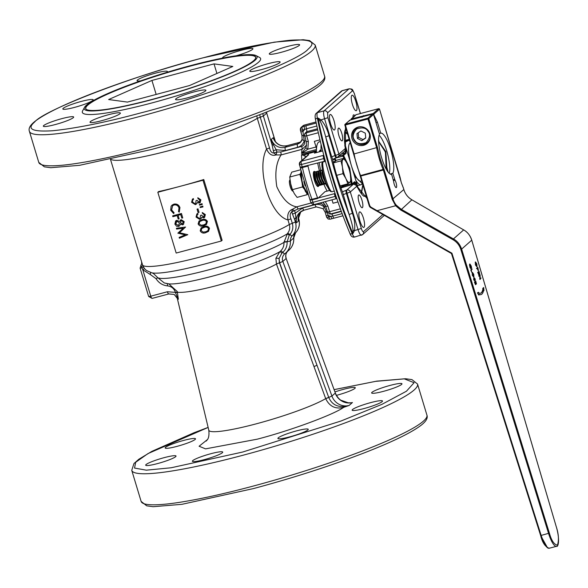 <?xml version="1.0" encoding="UTF-8"?>
<svg xmlns="http://www.w3.org/2000/svg" width="588" height="588" viewBox="0 0 588 588"><rect width="100%" height="100%" fill="white"/><g stroke="black" fill="none" stroke-linecap="round" stroke-linejoin="round"><path stroke-width="0.88" d="M321.092 144.589A31.987 8.195 75.1 0 0 321.158 151.337M399.59 177.436L400.053 177.216L399.59 177.436L400.053 177.216L401.332 182.721L403.611 188.674C404.867 193.518 407.638 197.23 411.916 199.817L463.675 229.901L453.444 238.941C457.236 240.97 459.963 244.358 461.631 249.106L471.745 240.169C470.128 235.369 467.438 231.951 463.675 229.901L463.712 229.886C467.695 232.282 470.378 235.7 471.76 240.147L556.336 526.966C558.673 534.11 559.041 540.181 557.431 545.194C554.109 544.539 551.426 540.512 549.376 533.118L461.631 249.106L460.823 249.437L548.567 533.441A17.059 4.366 75.1 0 0 556.469 546.318C557.718 547.649 560.496 541.467 556.351 526.944L556.336 526.966M478.955 294.404A30.554 7.828 75.1 0 0 480.741 294.654A30.554 7.828 75.1 0 0 480.874 294.61M483.586 290.435L483.968 290.626L483.674 289.965A30.554 7.828 -104.9 0 1 481.903 294.088A30.554 7.828 -104.9 0 1 481.006 294.581A30.554 7.828 -104.9 0 1 478.911 294.176L478.794 295.036L477.471 292.839L479.058 294.97M460.823 249.437C459.449 245.211 456.832 241.962 452.973 239.698L453.444 238.941L401.2 209.269L396.297 205.168A17.059 16.354 48.5 0 1 393.049 199.075L384.177 169.712L380.274 158.988L377.423 147.323L368.772 118.673L373.534 114.462L379.503 134.233A21.322 5.461 75.1 0 0 381.634 157.782A21.322 5.461 75.1 0 0 391.63 174.386L393.651 181.405A4.263 1.095 75.1 0 0 394.232 184.287A4.263 1.095 75.1 0 0 396.238 187.609A4.263 1.095 75.1 0 0 396.047 182.684A4.263 1.095 75.1 0 0 395.011 180.207L392.835 173.32A21.322 5.461 75.1 0 0 390.711 149.764A21.322 5.461 75.1 0 0 380.715 133.16L379.297 133.535M389.263 173.387A21.322 5.461 75.1 0 0 386.728 150.822A21.322 5.461 75.1 0 0 379.091 135.225M356.085 127.927A9.599 9.202 -131.5 0 0 355.387 129.022M363.707 145.295A9.599 9.202 48.5 0 1 352.822 140.525A9.599 9.202 48.5 0 1 354.593 128.985A9.599 9.202 48.5 0 1 358.202 127.059A9.599 9.202 48.5 0 1 369.08 131.83A9.599 9.202 48.5 0 1 367.309 143.369A9.599 9.202 48.5 0 1 363.707 145.295M477.632 269.951L478.448 270.583L477.184 268.554M476.53 268.429L476.919 268.782L476.53 268.429L477.853 267.422L478.448 270.583M478.816 272.024L479.72 274.067L479.044 271.825L479.396 274.353L479.022 274.522L478.382 272.406M477.699 272.31L478.772 274.905L477.699 272.31L479.022 271.303L479.72 274.067M480.087 274.816L478.764 275.823L480.087 274.816L480.22 278.763L481.058 278.028L480.22 278.609M479.83 279.366L479.727 275.676M478.764 275.823L478.889 276.25L479.029 275.757M469.783 264.497L470.863 266.195L471.642 268.312L471.201 268.069M469.863 267.114L470.973 268.907L469.863 267.114L469.658 264.071M470.804 270.12L471.745 272.288L470.804 270.12L472.127 269.113L471.311 270.377L471.745 272.288M472.37 275.419L473.943 277.338L472.37 275.419L472.171 272.442M475.545 281.828L476.449 283.872L475.773 281.63L476.126 284.158L475.751 284.327L475.111 282.211M474.428 282.115L475.501 284.71L474.428 282.115L475.751 281.108L476.449 283.872M474.303 277.904L474.266 280.491M474.847 279.962L474.354 278.337M473.7 279.822L474.663 280.844L473.7 279.822L473.766 278.109L474.487 280.432M475.464 265.012L477.03 266.923L475.464 265.012L475.258 262.027M483.968 290.626L483.689 287.51L482.711 288.443L483.182 288.833A29.128 7.46 -104.9 0 1 480.639 293.206A29.128 7.46 -104.9 0 1 478.661 292.831L478.558 292.287L477.471 292.839M482.917 288.906A29.128 7.46 -104.9 0 1 480.506 293.236M477.897 269.877L477.412 268.356L476.919 268.782M476.795 268.363L477.853 267.422M479.286 274.449L478.61 272.207L478.206 272.567L478.772 274.905M477.963 272.237L479.022 271.303M481.058 278.028L480.124 279.388M480.095 279.293L479.984 275.441L479.154 276.176M471.466 267.996L470.863 266.195M471.128 266.121L470.047 264.431L470.973 268.907M470.128 267.04L469.459 265.004M469.724 264.931L469.922 263.997L471.245 266.055L471.642 268.312M471.069 270.046L472.127 269.113M472.642 275.353L472.436 272.369L473.737 274.331L473.943 277.338M476.015 284.254L475.339 282.012L474.935 282.372L475.501 284.71M474.692 282.049L475.751 281.108M474.59 280.16L474.141 278.33M475.288 280.211L475.089 278.793L474.266 277.904M475.111 279.888L474.7 278.918M474.626 278.271L474.663 280.844M473.965 279.748L473.766 278.109M475.729 264.938L475.523 261.954L476.831 263.916L477.03 266.923M483.689 287.51L482.711 288.443M478.558 292.287L477.735 292.765M482.983 288.377L483.182 288.833M477.522 268.253L478.316 270.164L477.875 267.944L477.522 268.253M473.641 274.442L472.568 272.795L472.745 275.235L473.818 276.911L473.641 274.442L473.553 276.985M549.376 533.118L541.158 535.418C544.62 545.26 547.457 549.449 549.662 547.994M451.922 253.207L451.488 253.516L451.922 253.207L451.488 253.516L376.901 211.143L377.07 210.688L376.901 211.143L377.07 210.688L451.922 253.207L541.158 535.418L540.629 535.484C542.342 542.54 545.186 546.803 549.163 548.266L556.469 546.318M452.973 239.698L400.729 210.019L395.621 205.741L377.07 210.688M476.728 264.034L475.655 262.38L475.832 264.828L476.905 266.496L476.728 264.034L476.64 266.57M477.647 268.143L478.051 270.23M472.304 272.861L473.369 274.515M403.522 188.314L403.824 189.549C405.205 194.003 407.888 197.428 411.887 199.824L400.729 210.019M396.297 205.168L395.628 205.734L392.233 199.391L383.369 170.02L360.789 176.04L369.771 205.785L370.793 207.064L377.084 210.68M475.391 262.454L476.464 264.1M380.715 133.16L377.4 122.172L373.204 113.499L351.124 118.982L355.806 114.844A0.713 0.684 -131.5 0 1 356.071 114.704L378.643 108.684L373.204 113.499M373.534 114.462L372.52 114.101L367.904 118.181A0.713 0.684 48.5 0 1 368.772 118.673L367.956 118.989L376.607 147.639L377.423 147.323M369.771 205.785L369.242 205.859L360.26 176.113L360.694 175.775A28.43 7.284 75.1 0 1 354.101 153.938L376.607 147.639L354.101 153.938L345.384 125.001L344.855 125.075A0.713 0.684 48.5 0 1 345.332 124.193L345.384 125.001L367.956 118.989L367.904 118.181L345.332 124.193L349.882 120.128L372.623 114.065L349.941 120.114L349.632 120.834M377.4 122.172L375.975 122.554M350.874 119.864L362.039 116.784M392.835 173.32L390.116 174.041M378.576 141.171L385.824 151.623L386.845 167.359L388.198 172.21M363.406 115.593L361.965 117.313M378.694 108.677L356.093 114.689L350.845 119.761M378.915 141.083L378.554 140.267M385.162 151.8L385.824 151.623M367.368 142.583A9.599 9.202 -131.5 0 0 368.544 142.024M356.967 133.616L360.9 130.97L365.295 133.16L365.758 138.011L361.826 140.657L357.43 138.459L356.967 133.616M358.202 132.785L358.643 137.394L357.43 138.459M358.643 137.394L363.031 139.591L361.826 140.657M363.031 139.591L365.736 137.768M345.318 140.657L346.273 140.135A23.454 6.005 -104.9 0 0 345.582 140.51L348.236 139.804L344.561 141.429M344.619 142.281L349.103 140.304L348.236 139.804A23.454 6.005 -104.9 0 1 348.927 139.422L346.273 140.135M362.458 183.382L361.694 184.375M350.205 142.803A19.904 5.101 75.1 0 0 348.566 147.404A19.904 5.101 75.1 0 0 351.087 164.603M351.72 166.698A19.904 5.101 75.1 0 0 360.753 181.141L361.708 180.891M344.686 151.197L346.178 151.087L345.568 146.397L345.024 146.206M357.151 187.035A0.713 0.5 -29.9 0 0 357.636 186.389L345.582 146.368L357.636 186.389L355.755 182.824A0.713 0.419 154 0 1 355.064 183.456L352.447 184.154M325.421 161.347L322.9 162.016C321.592 167.639 328.574 190.777 331.845 191.739L334.293 191.085M341.216 187.837L342.4 185.896L343.296 185.948L341.216 187.837L351.653 184.728M346.178 151.087L346.031 153.35L343.598 155.504L349.713 168.065L348.875 168.396M350.867 181.236L351.264 183.823L352.161 183.868L354.593 181.714L355.755 182.824M345.207 150.587A34.119 8.739 -104.9 0 0 345.281 151.042A2.844 0.728 -104.9 0 1 345.163 152.858L342.731 155.004A0.713 0.684 48.5 0 1 343.598 155.504A0.713 0.419 154 0 1 342.907 156.136L343.936 158.245L340.981 160.862L333.418 162.883L336.387 160.259L343.951 158.238L346.898 163.199A12.083 3.094 -104.9 0 1 348.897 168.388A12.083 3.094 -104.9 0 1 349.823 171.858A12.083 3.094 -104.9 0 1 350.36 174.68L350.132 173.364M334.491 158.488A0.713 0.419 -26 0 0 334.249 158.885L334.072 158.657M322.93 161.707L321.945 163.155C321.335 170.366 326.612 188.461 330.654 191.46L331.867 191.732M291.758 187.704L290.862 185.132A7.107 1.823 75.1 0 0 292.368 189.534M316.748 185.58L317.718 185.911L319.262 185.441C317.101 187.668 312.441 173.416 314.183 172.196L314.756 172.203M316.344 171.564L314.881 172.012L314.617 172.718L315.903 179.95L318.145 184.419L319.71 185.382L321.254 184.904C319.093 187.138 314.433 172.887 316.175 171.667L316.748 171.674M318.336 171.034L316.881 171.476L316.609 172.188L317.895 179.421L320.137 183.89L321.702 184.845L323.246 184.375C321.085 186.609 316.425 172.357 318.167 171.137L318.74 171.145M320.328 170.498L318.872 170.946L318.6 171.659L319.887 178.892L322.128 183.36L323.694 184.316L325.238 183.846C323.077 186.073 318.417 171.821 320.159 170.608L320.732 170.608M325.943 183.052L323.187 178.046L321.93 172.946L322.32 169.969L320.857 170.417L320.592 171.13L321.879 178.362L324.12 182.831L326.171 183.654M322.569 170.704L323.87 177.826L325.135 180.766M314.815 176.745L315.903 181.898M314.595 174.188L313.904 173.012M316.807 176.216L317.439 178.59M317.88 173.313L318.799 175.687M318.578 173.129L317.887 171.953M320.57 172.6L319.879 171.417M323.966 182.486L323.767 183.405M324.664 181.354L324.561 179.59M322.445 171.828L321.871 170.887M289.796 180.156A5.689 1.455 75.1 0 0 289.649 180.362A5.689 1.455 75.1 0 0 290.024 185.933A5.689 1.455 75.1 0 0 292.471 190.953L293.111 191.357M290.862 185.132L290.127 180.612M334.609 161.546L334.131 161.671A12.083 3.094 75.1 0 0 333.771 161.869A12.083 3.094 75.1 0 0 333.33 162.56M314.911 176.393L313.882 174.048M316.903 175.856L316.587 175.011M314.58 173.078L314.573 175.327L315.719 179.928L317.939 184.147M318.894 175.327L317.858 172.982M316.572 172.549L316.557 174.79L317.711 179.399L319.931 183.618M321.864 178.789L321.687 177.804M320.57 173.945L319.85 172.453M318.564 172.019L318.549 174.261L319.703 178.87L321.923 183.088M323.856 178.26L323.679 177.275M322.878 174.268L322.562 173.416M320.556 171.49L320.541 173.732L321.695 178.333L323.914 182.559M322.547 170.961L322.533 173.203L323.687 177.804L325.274 181.17M340.981 160.862L342.444 167.139L342.966 173.658L336.711 175.327M342.966 173.658L345.906 178.62L347.912 183.823L340.356 185.837M347.912 183.823L350.882 181.2L350.36 174.68A12.083 3.094 -104.9 0 1 349.867 182.39A12.083 3.094 -104.9 0 1 345.906 178.62A12.083 3.094 -104.9 0 1 342.444 167.139A12.083 3.094 -104.9 0 1 342.936 159.429A12.083 3.094 -104.9 0 1 346.898 163.199L348.904 168.411M306.583 193.136L307.215 194.679L297.087 197.377L294.309 193.636L292.412 189.652L290.751 183.993A11.37 2.911 -104.9 0 1 290.634 183.463L289.737 177.039L291.729 172.152L300.762 169.741M291.721 187.594A11.37 2.911 -104.9 0 1 291.619 187.256A11.37 2.911 -104.9 0 1 290.751 183.993L290.634 183.463M300.6 173.181L299.858 174.342L289.737 177.039M302.181 183.603L302.541 186.955L292.412 189.652M299.858 174.342L300.858 177.414M302.541 186.955L304.011 188.777M307.215 194.679L307.649 194.011M86.26 109.317A88.707 10.885 163.2 0 1 85.804 108.626A88.707 10.885 163.2 0 1 189.601 66.304A88.707 10.885 163.2 0 1 255.648 57.352A88.707 10.885 163.2 0 1 255.648 58.175M189.52 85.547L232.819 66.444L214.025 63.886L151.932 80.431L108.633 99.541L127.427 102.091L189.52 85.547M216.913 73.456L214.025 63.886M151.932 80.431L156.158 94.44M386.147 169.021L385.449 152.755A14.428 3.697 75.1 0 0 385.066 151.491L378.599 141.635M386.463 168.403A14.428 3.697 -104.9 0 1 386.184 168.653L386.059 168.859M385.177 167.124L386.184 168.653M208.137 427.432L148.036 453.554L135.688 462.264L134.534 468.063L146.353 470.18L171.137 467.769L242.675 452.032L341.033 421.001L381.95 404.338L406.44 391.226L414.099 382.7L404.272 378.863L375.644 381.355L334.109 389.66M164.287 282.96L169.021 283.901A62.504 7.673 -16.8 0 0 212.217 276.228A62.504 7.673 -16.8 0 0 279.77 251.745L280.564 251.076C283.004 248.695 284.136 245.799 283.975 242.388L287.51 233.443C289.634 230.775 290.244 227.791 289.333 224.484A79.748 9.79 163.2 0 1 201.647 256.618A79.748 9.79 163.2 0 1 142.671 265.284L144.428 268.562L146.449 270.509L151.88 272.832A74.705 9.165 -16.8 0 0 215.921 260.925A74.705 9.165 -16.8 0 0 286.973 234.024A2.844 0.757 -135.1 0 1 289.215 235.31L287.106 241.866C287.275 246.071 285.834 249.562 282.784 252.34L281.792 253.222L279.05 258.485L279.44 262.785L316.991 365.288L313.97 366.559L276.448 264.034L275.89 258.33A2.844 0.639 -170.1 0 1 279.05 258.485L279.623 262.821L328.736 397.429C331.448 403.64 336.174 406.683 342.929 406.565L349.103 405.463L343.664 407.352A2.844 0.706 71.4 0 1 342.929 406.565M256.765 115.836L257.287 118.328A79.748 9.79 163.2 0 1 169.594 150.462A79.748 9.79 163.2 0 1 110.941 159.37M202.639 57.947C136.284 74.779 44.085 109.912 34.714 121.936C26.298 129.095 32.303 132.028 52.736 130.734C76.08 128.338 105.274 122.436 140.319 113.028C206.675 96.197 298.873 61.064 308.244 49.039C316.66 41.88 310.655 38.948 290.222 40.241C266.879 42.645 237.684 48.547 202.639 57.947M352.094 184.463L353.52 184.081L356.357 185.463L367.015 198.472M334.94 391.939A15.854 1.948 163.2 0 1 343.48 389.33A15.854 1.948 163.2 0 1 355.284 387.727A15.854 1.948 163.2 0 1 336.74 395.29A15.854 1.948 163.2 0 1 336.395 395.379M383.427 391.351A15.854 1.948 163.2 0 1 371.631 392.953A15.854 1.948 163.2 0 1 390.175 385.39A15.854 1.948 163.2 0 1 401.979 383.795A15.854 1.948 163.2 0 1 383.427 391.351M363.95 408.579A15.854 1.948 163.2 0 1 352.146 410.174A15.854 1.948 163.2 0 1 370.69 402.611A15.854 1.948 163.2 0 1 382.494 401.016A15.854 1.948 163.2 0 1 363.95 408.579M157.488 463.594A15.854 1.948 163.2 0 1 145.684 465.196A15.854 1.948 163.2 0 1 164.236 457.633A15.854 1.948 163.2 0 1 176.032 456.038A15.854 1.948 163.2 0 1 157.488 463.594M176.973 446.373A15.854 1.948 163.2 0 1 165.169 447.975A15.854 1.948 163.2 0 1 183.713 440.412A15.854 1.948 163.2 0 1 195.517 438.81A15.854 1.948 163.2 0 1 176.973 446.373M289.7 436.869A15.854 1.948 163.2 0 1 277.896 438.472A15.854 1.948 163.2 0 1 296.448 430.908A15.854 1.948 163.2 0 1 308.244 429.306A15.854 1.948 163.2 0 1 289.7 436.869M204.183 459.662A15.854 1.948 163.2 0 1 192.379 461.257A15.854 1.948 163.2 0 1 210.923 453.693A15.854 1.948 163.2 0 1 222.727 452.099A15.854 1.948 163.2 0 1 204.183 459.662M207.358 439.648L199.089 446.248L205.55 448.865L257.213 439.185C289.744 430.828 333.616 414.672 343.664 407.352C335.542 409.388 329.567 406.514 325.73 398.723L313.97 366.559M168.829 283.879L177.289 291.56L178.362 299.255L175.474 292.721A2.844 0.397 166.9 0 1 177.539 292.537M202.978 180.237L157.827 192.269L158.628 191.563A79.748 9.79 -16.8 0 0 180.406 186.256A79.748 9.79 -16.8 0 0 203.771 179.531L222.124 240.308L221.323 241.014L202.978 180.237L203.771 179.531M295.602 218.052A2.844 1.757 -26.9 0 0 294.676 219.691L292.486 214.076L295.33 213.091L296.506 222.764L295.86 221.801L289.333 224.484L287.966 219.941C269.943 215.436 255.927 168.874 266.562 149.073C268.944 154.254 272.082 156.21 276 154.945L281.071 154.923C276.11 162.692 274.692 173.284 276.816 186.675C282.416 198.95 289.061 205.668 296.749 206.844L292.412 209.306C288.583 210.849 287.098 214.399 287.966 219.941L290.942 218.839L292.317 223.381C293.463 227.527 292.662 231.238 289.913 234.531L289.215 235.31M110.507 159.458L142.671 265.284A2.844 1.11 161 0 1 141.392 266.709L140.841 265.247A2.844 2.844 7.8 0 0 141.679 263.593L141.679 263.593A2.844 2.844 7.8 0 0 141.583 262.38A2.844 2.844 158.3 0 1 141.671 262.74M151.755 99.497A88.847 10.9 163.2 0 1 85.605 108.464A88.847 10.9 163.2 0 1 189.571 66.077A88.847 10.9 163.2 0 1 255.721 57.11A88.847 10.9 163.2 0 1 151.755 99.497M187.344 97.865A15.854 1.948 163.2 0 1 175.547 99.46A15.854 1.948 163.2 0 1 194.091 91.897A15.854 1.948 163.2 0 1 205.896 90.302A15.854 1.948 163.2 0 1 187.344 97.865M101.827 120.65A15.854 1.948 163.2 0 1 90.03 122.253A15.854 1.948 163.2 0 1 108.574 114.689A15.854 1.948 163.2 0 1 120.378 113.094A15.854 1.948 163.2 0 1 101.827 120.65M55.132 124.59A15.854 1.948 163.2 0 1 43.336 126.192A15.854 1.948 163.2 0 1 61.88 118.629A15.854 1.948 163.2 0 1 73.684 117.027A15.854 1.948 163.2 0 1 55.132 124.59M74.617 107.369A15.854 1.948 163.2 0 1 62.82 108.971A15.854 1.948 163.2 0 1 81.365 101.408A15.854 1.948 163.2 0 1 93.169 99.806A15.854 1.948 163.2 0 1 74.617 107.369M140.679 80.843A15.854 1.948 163.2 0 1 137.063 80.674A15.854 1.948 163.2 0 1 155.614 73.11A15.854 1.948 163.2 0 1 167.411 71.516A15.854 1.948 163.2 0 1 166.72 72.405M222.771 58.087A15.854 1.948 163.2 0 1 222.587 57.889A15.854 1.948 163.2 0 1 241.131 50.325A15.854 1.948 163.2 0 1 252.936 48.723A15.854 1.948 163.2 0 1 236.244 55.772M281.079 52.347A15.854 1.948 163.2 0 1 269.275 53.949A15.854 1.948 163.2 0 1 287.826 46.386A15.854 1.948 163.2 0 1 299.623 44.784A15.854 1.948 163.2 0 1 281.079 52.347M261.594 69.568A15.854 1.948 163.2 0 1 249.797 71.17A15.854 1.948 163.2 0 1 268.341 63.607A15.854 1.948 163.2 0 1 280.145 62.005A15.854 1.948 163.2 0 1 261.594 69.568M151.454 99.769A90.273 11.076 -16.8 0 0 256.023 55.588A90.273 11.076 -16.8 0 0 189.873 65.805A90.273 11.076 -16.8 0 0 84.51 107.369A90.273 11.076 -16.8 0 0 151.454 99.769M256.023 55.588L259.529 57.433A93.117 11.429 163.2 0 1 151.667 103.003A93.117 11.429 163.2 0 1 82.614 110.845L84.51 107.369M329.677 190.439L324.973 191.688L317.799 198.465L310.104 200.243L310.817 202.603L312.934 202.316L312.221 199.957A2.844 0.728 75.1 0 0 312 199.303A67.583 17.309 -104.9 0 1 306.76 183.816A67.583 17.309 -104.9 0 1 302.408 167.536L300.431 168.337L300.108 167.139L302.225 166.852L301.512 164.493L323.687 158.584A2.844 0.728 -104.9 0 1 323.481 155.35L323.753 155.107M337.931 201.934L333.036 203.235L332 199.802M319.387 170.748A28.79 7.372 -104.9 0 1 317.696 163.104M316.469 152.586A28.79 7.372 -104.9 0 1 316.432 150.675A28.79 7.372 -104.9 0 1 316.462 149.506L301.585 153.468L307.847 149.168A2.844 0.742 -155 0 1 305.856 147.559L301.585 153.468A28.79 7.372 -104.9 0 1 302.078 149.323L306.532 145.133M320.416 141.818A28.79 7.372 75.1 0 0 316.462 149.506A2.844 0.728 -104.9 0 0 316.05 146.985L314.345 141.348L319.953 139.848M321.063 149.83A20.609 5.277 75.1 0 0 320.394 150.028A20.609 5.277 75.1 0 0 319.211 151.858M319.196 162.7A20.609 5.277 75.1 0 0 320.783 170.52M316.667 174.452A7.82 1.999 75.1 0 0 316.491 174.077M315.102 171.894A7.82 1.999 75.1 0 0 314.117 171.424A7.82 1.999 75.1 0 0 314.462 180.45A7.82 1.999 75.1 0 0 318.145 186.528A7.82 1.999 75.1 0 0 318.762 185.632M309.729 198.825A2.844 1.014 -20.7 0 0 309.722 199.119A2.844 1.014 -20.7 0 0 312 199.303L317.579 197.818A67.583 17.309 -104.9 0 1 312.331 182.331A67.583 17.309 -104.9 0 1 307.987 166.051L302.408 167.536A2.844 0.728 75.1 0 0 302.225 166.852L325.348 161.083M363.428 218.141A8.034 2.058 75.1 0 0 359.65 211.893A8.034 2.058 75.1 0 0 360.003 221.161A8.034 2.058 75.1 0 0 363.781 227.409A8.034 2.058 75.1 0 0 363.428 218.141M361.929 200.104A6.608 1.69 75.1 0 0 358.82 194.959A6.608 1.69 75.1 0 0 359.121 202.588A6.608 1.69 75.1 0 0 362.23 207.733A6.608 1.69 75.1 0 0 361.929 200.104M352.962 117.357A6.608 1.69 -104.9 0 1 353.616 114.873A6.608 1.69 -104.9 0 1 354.814 115.718M330.596 123.752A8.034 2.058 -104.9 0 1 330.236 114.476A8.034 2.058 -104.9 0 1 334.013 120.724A8.034 2.058 -104.9 0 1 334.374 129.999A8.034 2.058 -104.9 0 1 330.596 123.752M338.931 135.74A6.608 1.69 -104.9 0 1 338.637 128.103A6.608 1.69 -104.9 0 1 341.746 133.248A6.608 1.69 -104.9 0 1 342.04 140.877A6.608 1.69 -104.9 0 1 338.931 135.74M352.418 104.466A8.034 2.058 -104.9 0 1 352.058 95.19A8.034 2.058 -104.9 0 1 355.836 101.445A8.034 2.058 -104.9 0 1 356.188 110.713A8.034 2.058 -104.9 0 1 352.418 104.466M349.97 402.898L349.096 402.978M350.985 402.787L351.073 402.773C343.62 403.317 338.379 400.06 335.322 392.99L286.158 258.477L282.828 261.417L331.926 396.04L335.256 393.1A14.215 13.627 -131.5 0 0 352.433 402.523L349.103 405.463A14.215 13.627 48.5 0 1 331.926 396.04L325.73 398.723M151.88 272.832L153.358 273.42L157.878 277.786L156.041 278.683C158.745 282.931 162.567 285.334 167.506 285.893C171.505 286.385 174.129 288.546 175.393 292.376L167.411 291.758A2.844 0.728 75.1 0 0 168.749 293.971A2.844 0.728 75.1 0 0 168.837 293.919L174.202 294.426L178.362 299.255A55.97 6.872 163.2 0 1 177.282 298.344L208.791 430.188A63.908 7.842 -16.8 0 0 256.39 423.794A63.908 7.842 -16.8 0 0 325.701 398.627L328.714 397.356M281.792 253.222A2.844 0.75 -127.8 0 0 279.77 251.745L275.89 258.33M167.506 285.893A2.844 0.559 95.9 0 0 167.323 283.695M287.106 241.866A2.844 0.507 175.9 0 0 283.975 242.388A69.222 8.497 163.2 0 1 208.49 269.892A69.222 8.497 163.2 0 1 157.878 277.786L164.287 282.953M167.411 291.758L150.771 296.19L142.803 269.782L150.308 274.515A2.844 0.478 103.1 0 0 150.469 272.472M143.501 267.158L141.914 267.907L142.803 269.782L144.428 268.562M298.167 218.03L298.145 219.118M148.654 296.477L152.108 298.403A2.844 0.728 75.1 0 1 150.771 296.19L148.654 296.477L140.091 268.113L141.914 267.907L141.392 266.709M283.953 242.021A2.844 0.522 -2.2 0 1 287.084 241.594A2.844 0.5 175.6 0 0 290.369 240.962A15.641 14.994 48.5 0 1 285.496 253.215L288.818 250.275A15.641 14.994 -131.5 0 0 293.699 238.022L290.369 240.962A7.107 6.813 48.5 0 1 292.251 235.722L295.573 232.774A14.215 13.627 -131.5 0 0 298.755 219.236L298.329 219.618A2.844 1.632 -4.3 0 1 298.16 219.192M296.007 220.904A2.844 2.131 -32.4 0 0 295.86 221.801L294.676 219.691L295.426 222.176A14.215 13.627 48.5 0 1 292.251 235.722A2.844 0.808 -135.6 0 1 289.913 234.531A2.844 0.831 39.9 0 0 287.51 233.443M304.121 210.129A2.844 0.728 -104.9 0 1 304.033 210.173A2.844 0.728 -104.9 0 1 302.695 207.961L295.33 213.091L294.661 210.886L292.412 209.306L291.824 211.871C289.98 213.304 289.686 215.627 290.942 218.839M157.827 192.269L176.179 253.046L221.323 241.014M269.547 147.97L266.562 149.073L257.287 118.328L260.264 117.225L269.547 147.97C270.318 151.461 271.818 153.145 274.052 153.027L276 154.945L276.897 152.042L280.711 151.991A2.844 0.728 -104.9 0 1 281.071 154.923L302.078 149.323A2.844 0.728 -104.9 0 0 301.717 146.39C304.084 145.449 304.988 143.678 304.422 141.091L305.944 140.767M206.454 224.476L207.417 221.441C206.145 219.346 204.308 218.758 201.89 219.684L199.045 221.014M200.883 199.81L197.825 197.752L200.883 199.81L200.163 202.632L199.325 203.081L197.208 202.522L196.752 203.691L197.267 202.463M196.392 204.08L196.811 203.632M195.686 203.492L195.091 203.801L192.548 202.022L192.57 200.405L193.577 199.383L193.334 198.575L192.386 199.192M197.024 200.317L196.061 200.611L197.024 200.317L199.148 202.228L199.582 202.007M202.779 206.087L200.052 206.976L202.779 206.087L202.956 206.939L200.221 207.535L200.052 206.976M202.051 203.683L199.325 204.573L202.051 203.683L202.235 204.536L199.494 205.139L199.325 204.573M198.009 208.843L197.054 209.137L197.95 208.894L199.053 212.275L197.95 208.894M205.344 214.583L202.287 212.525L205.344 214.583L204.624 217.406L203.786 217.854L201.669 217.295L201.206 218.464L201.728 217.244M200.853 218.861L201.272 218.413M200.148 218.266L199.553 218.574L197.009 216.796L197.031 215.179L198.038 214.157L197.796 213.356L196.848 213.973M201.478 215.09L200.523 215.384L201.478 215.09L203.61 217.001L204.043 216.781M208.527 231.349L209.49 228.313C208.218 226.218 206.381 225.63 203.97 226.556L201.118 227.887M173.703 213.62L170.682 210.225L171.108 206.131L173.894 204.168C176.834 203.691 178.833 204.889 179.913 207.755L179.252 212.143L178.517 211.584L178.995 207.946C178.113 205.594 176.474 204.609 174.077 204.984L172.578 205.771L171.586 209.982L174.011 212.782L173.703 213.62L174.07 212.731L171.645 209.931L172.607 205.741M179.972 207.704C178.899 204.83 176.892 203.639 173.96 204.109L171.939 205.168M182.736 217.898L181.479 213.495L182.736 217.898L181.832 218.141L180.759 214.591L178.061 215.311L179.127 218.861L178.127 215.289M181.479 213.495L172.696 215.833L181.42 213.547M179.678 221.448L176.738 220.324L175.665 220.904M183.478 224.388L184.191 221.661L181.148 219.647L180.362 220.081M179.524 225.924L180.435 224.124M185.507 227.093L179.45 232.819L187.807 234.693L179.509 232.767L185.573 227.041L176.371 228.254L185.573 227.041M185.154 234.869L179.134 237.42L185.198 234.877L177.848 233.157L183.206 228.232L176.613 229.063L176.371 228.254M259.756 114.697L260.264 117.225L263.38 116.02L266.702 113.08L275.287 141.51M273.361 150.741L271.987 144.53A2.844 1.125 171.6 0 0 273.523 145.001L276.206 149.749L273.361 150.741L274.052 153.027L276.897 152.042L276.206 149.749L285.467 150.535A2.844 0.728 -104.9 0 1 285.254 147.301A11.37 10.907 48.5 0 1 271.369 139.327L271.987 144.53L263.38 116.02A14.215 13.627 48.5 0 1 262.858 113.499M310.993 203.051L296.749 206.844A2.844 0.728 -104.9 0 1 297.94 209.041L318.946 203.441C321.489 203.081 323.246 204.146 324.209 206.623L325.73 206.3M324.209 206.623L324.363 207.145L323.018 208.674L325.01 211.981L326.48 211.849L324.363 207.145C321.607 204.705 318.49 203.882 315.014 204.683L302.695 207.961M275.316 141.59L273.185 137.717L271.369 139.327L273.523 145.001M201.89 219.684L201.831 219.743C204.242 218.809 206.087 219.398 207.351 221.492L207.417 221.441M207.351 221.492L206.425 224.498L203.661 225.807C201.228 226.703 199.383 226.079 198.119 223.954L199.016 221.037L201.831 219.743M196.958 200.368L199.089 202.279L199.927 200.118L198.009 198.604L197.766 197.803M200.824 199.861L200.163 202.632M192.416 199.17L191.585 202.301L195.348 204.639L196.421 204.058M192.357 199.222L193.334 198.575M193.276 198.634L193.577 199.383M193.026 199.788L192.57 200.405M192.511 200.457L192.548 202.022M192.489 202.074L195.091 203.801M195.032 203.852L195.657 203.521L196.061 200.611M199.553 202.037L199.148 202.228M202.713 206.138L202.956 206.939M201.993 203.735L202.235 204.536M198.987 212.327L198.09 212.569L197.054 209.137M201.419 215.149L203.551 217.053L204.389 214.892L202.47 213.385L202.228 212.577M205.286 214.642L204.624 217.406M196.877 213.944L196.039 217.075L199.81 219.412L200.883 218.832M196.818 213.995L197.796 213.356M197.73 213.407L198.038 214.157M197.487 214.561L197.031 215.179M196.973 215.23L197.009 216.796M196.951 216.854L199.553 218.574M199.494 218.633L200.118 218.295L200.523 215.384M204.014 216.81L203.61 217.001M203.97 226.556L203.904 226.615C206.322 225.682 208.159 226.27 209.431 228.364L209.49 228.313M209.431 228.364L208.497 231.371L205.741 232.679C203.301 233.576 201.456 232.951 200.192 230.827L201.089 227.909L203.904 226.615M179.913 207.755L179.252 212.143M179.127 218.861L178.23 219.096L177.157 215.546L172.879 216.693L172.637 215.884M176.679 220.382L179.619 221.5L181.082 219.699L184.132 221.72L183.449 224.41L182.618 224.859L180.398 224.079L179.494 225.954L178.583 226.431L176.562 226.24L174.879 224.124L175.636 220.934L176.738 220.324M187.807 234.693L179.377 238.221L179.134 237.42M306.473 145.53L305.856 147.559M322.672 150.932L314.382 153.145L316.234 151.506A2.844 0.728 75.1 0 0 316.432 150.675L301.563 154.637L306.113 156.636M304.569 155.901A2.844 2.301 -97 0 1 305.944 154.247L301.563 154.637A28.79 7.372 -104.9 0 0 301.864 160.392M327.516 211.878L325.208 205.021L322.966 202.206L325.759 206.41L327.876 206.123L329.567 211.709L340.364 208.828M326.259 215.634L328.31 215.465L326.516 211.981L325.083 212.025M327.398 211.82L326.48 211.849M304.422 141.091L304.268 140.569C303.283 144.009 301.085 146.243 297.682 147.279A2.844 0.728 -104.9 0 1 297.469 144.045L285.254 147.301L287.069 145.692L299.285 142.436A2.844 0.728 -104.9 0 1 299.373 142.392L287.157 145.648C281.733 146.721 277.433 144.832 274.265 139.973L273.185 137.717A11.37 10.907 -131.5 0 0 287.069 145.692A2.844 0.728 -104.9 0 1 287.157 145.648A2.844 0.728 -104.9 0 1 287.253 145.648M202.074 220.544L199.707 221.602L199.031 223.741L201.118 225.255L203.426 225.006L205.763 223.903L206.461 221.764C205.41 220.184 203.948 219.772 202.074 220.544M204.154 227.409L201.78 228.475L201.103 230.614L203.191 232.128L205.499 231.878L207.836 230.775L208.534 228.636C207.483 227.056 206.02 226.645 204.154 227.409M181.317 220.507L180.406 222.698L182.405 224.05L183.213 221.911L181.317 220.507L180.883 220.735M176.892 221.191L175.783 223.896L178.326 225.63L179.516 222.955L176.892 221.191L176.246 221.536M316.05 146.985L307.847 149.168L308.347 141.429L306.23 141.715L306.466 145.559M316.234 151.506L305.944 154.247C308.369 153.997 309.141 154.291 308.259 155.114L301.306 161.259L323.481 155.35A2.844 2.727 48.5 0 0 323.79 155.247M299.461 164.669A2.844 2.727 48.5 0 1 300.24 161.832L307.193 155.68A2.844 2.727 48.5 0 1 308.259 155.114M325.274 201.596L327.876 206.123M304.422 135.225L303.401 135.409L304.268 140.569A2.844 0.676 -166 0 1 302.114 139.349L302.114 139.349A2.844 0.676 -166 0 1 302.173 139.253M329.405 213.907L327.45 211.996L329.567 211.709A2.844 0.728 75.1 0 0 330.787 213.914A2.844 2.72 105.7 0 1 329.405 213.907L331.588 214.054A2.844 0.728 -104.9 0 1 332.808 216.105L330.919 216.421L328.31 215.465L328.773 216.994L326.656 217.281L328.141 219.015L330.111 219.206A2.844 0.728 -104.9 0 1 328.773 216.994L330.919 216.421A2.844 0.728 -104.9 0 0 332.257 218.633L334.094 218.148A2.844 0.728 75.1 0 0 334.175 218.097M327.185 191.1A28.79 7.372 -104.9 0 1 323.87 184.272M325.634 183.794A20.609 5.277 75.1 0 0 327.788 187.329M201.118 225.255L199.031 223.741M199.089 223.69L199.736 221.573M205.793 223.874L203.426 225.006M203.485 224.954L201.177 225.204M203.191 232.128L201.103 230.614M201.162 230.562L201.809 228.445M207.873 230.746L205.499 231.878M205.557 231.826L203.25 232.076M180.406 222.698L181.376 220.449M182.464 223.999L180.472 222.639M175.783 223.896L176.275 221.514M178.384 225.579L175.841 223.837M307.803 165.368A2.844 0.728 -104.9 0 1 307.987 166.051M317.579 197.818A2.844 0.728 -104.9 0 1 317.799 198.465M332.338 218.589A2.844 0.728 -104.9 0 1 332.257 218.633L330.111 219.206A2.844 0.728 -104.9 0 0 330.191 219.162M353.52 184.081L346.846 189.983L342.407 191.857A56.86 14.568 -104.9 0 1 332.624 159.444L336.395 157.746A2.844 0.728 75.1 0 1 336.314 157.79L336.975 157.613A2.844 0.728 75.1 0 0 337.056 157.569A2.844 2.727 48.5 0 0 338.901 154.159L327.891 117.688L327.575 112.837L352.381 90.912C353.006 90.684 353.719 91.772 354.513 94.161L360.363 113.55M335.087 193.511L317.696 198.127M345.465 127.096L345.443 149.256L344.766 151.123L336.975 157.613A2.844 0.728 75.1 0 1 335.638 155.401L334.976 155.577A2.844 0.728 75.1 0 0 336.314 157.79L336.255 157.797M317.667 129.838L306.319 132.866A2.844 2.528 -164.1 0 0 304.533 134.534L306.23 141.715M316.219 123.068L304.444 126.207A2.844 0.728 75.1 0 0 304.657 129.441L302.511 130.014L302.974 131.543L300.858 131.83L301.931 135.534L303.401 135.409L302.974 131.543L304.657 129.441L306.444 128.779A2.844 0.728 -104.9 0 1 306.716 131.668L304.9 133.395L304.533 134.534M300.858 131.83L300.394 130.301L301.232 127.346A2.844 2.727 48.5 0 1 302.305 126.773L304.114 125.171A2.844 2.727 -131.5 0 0 303.048 125.744L301.232 127.346A2.844 2.727 48.5 0 0 300.461 130.183M327.891 117.688L321.055 119.886L320.004 121.106L318.027 118.034L321.055 119.886C324.841 124.318 327.479 129.595 328.979 135.703L334.976 155.577L331.713 156.82L332.69 159.377M346.185 190.159A2.844 0.728 75.1 0 0 346.391 193.393L352.396 213.268C354.527 219.17 355.226 224.961 354.49 230.636L352.918 233.59L352.954 230.231C353.028 227.607 351.749 222.374 349.132 214.51C339.901 189.917 332.095 164.059 325.715 136.945L328.979 135.703M306.436 124.553A2.844 0.728 75.1 0 0 306.341 124.553A2.844 0.728 75.1 0 0 306.26 124.605L315.999 122.003M352.396 213.268L349.132 214.51L342.481 191.791M331.713 156.82L325.715 136.945C323.474 128.698 321.57 123.414 320.004 121.106M352.954 230.231A2.844 0.691 -163.4 0 1 354.49 230.636L361.326 228.445L350.316 191.975L356.644 186.381M306.26 124.605L304.114 125.171A2.844 0.728 -104.9 0 1 304.202 125.126L308.185 124.061A2.844 0.728 75.1 0 0 308.105 124.105M377.562 147.897L376.673 147.919A28.43 7.284 75.1 0 0 379.458 159.297A28.43 7.284 75.1 0 0 383.273 169.763L384.177 169.712M393.504 180.604L395.011 180.207M556.322 526.936L471.73 240.132M463.712 229.923L411.923 199.846M370.793 207.064L370.587 207.549L451.474 253.538L540.629 535.484L547.465 547.678M392.233 199.391L403.824 189.549M451.496 253.524L540.644 535.447M360.29 176.128L369.242 205.859L370.587 207.549L376.871 211.129M373.917 114.131L379.51 109.184L400.053 177.216M369.279 205.874A2.844 2.727 -131.5 0 0 370.587 207.513M383.993 169.19L360.106 175.665L360.26 176.113L344.884 125.09M379.495 109.14L379.51 109.184A0.713 0.684 -131.5 0 0 378.643 108.684L379.525 109.155L401.347 182.692L403.449 188.079M373.549 114.506L374.012 114.381M386.375 168.572L387.051 168.396M394.666 179.377L393.247 179.759M353.66 154.262L360.091 175.562M386.845 167.359L386.404 167.477M349.742 120.202L345.068 124.333L344.855 125.075L353.52 153.696M354.726 140.282C352.116 137.291 352.749 133.513 356.637 128.948C362.355 127.045 366.14 127.846 368 131.344C370.609 134.329 369.977 138.107 366.089 142.671C360.378 144.575 356.585 143.781 354.726 140.282M370.322 136.784A9.048 8.673 48.5 0 1 367.507 142.458A9.048 8.673 48.5 0 1 354.321 140.539A9.048 8.673 48.5 0 1 355.519 128.897A9.048 8.673 48.5 0 1 361.502 126.802M357.401 185.507L358.349 185.463A23.454 6.005 -104.9 0 1 357.372 185.426M361.965 184.228L361.01 184.757A23.454 6.005 -104.9 0 1 355.88 180.465M362.164 183.515L354.579 176.165M344.73 131.822L347.662 134.373M362.825 184.595L361.15 193.437M355.586 184.5A34.119 8.739 -104.9 0 1 355.064 183.456A2.844 0.728 -104.9 0 0 354.292 182.515M346.031 153.35A0.713 0.684 48.5 0 0 345.163 152.858L341.797 153.755M345.524 146.353L344.715 145.89M349.713 168.065L352.161 183.868A0.713 0.684 48.5 0 1 351.705 184.72L351.264 183.823L343.296 185.948L343.737 186.844L341.393 187.77M335.344 158.15L342.907 156.136L342.731 155.004L339.364 155.901M322.9 162.016L323.282 161.612M322.018 163.677C321.349 170.299 326.781 188.292 330.169 190.688M354.593 181.714A0.713 0.684 48.5 0 1 354.402 182.427L351.683 184.728L343.715 186.852M332.786 160.179L334.249 158.885L335.285 161.016M342.312 185.323L342.4 185.896L340.709 187.396M343.296 185.948L343.164 185.095M336.027 160.495L334.962 158.297M208.13 427.402L194.018 432.739L151.88 451.356L138.827 459.257L133.954 463.542L131.749 470.341A149.264 18.316 -16.8 0 0 242.881 455.274A149.264 18.316 -16.8 0 0 417.539 384.052L426.925 415.121A149.264 18.316 -16.8 0 1 252.259 486.335A149.264 18.316 -16.8 0 1 141.127 501.402L146.721 505.842L153.13 506.716L181.957 504.313L253.597 488.547C293.581 477.801 330.596 465.858 364.656 452.716C391.307 442.323 409.704 433.481 419.847 426.204C425.778 421.934 428.137 418.237 426.925 415.121M340.636 400.149L348.515 402.912M149.911 147.331A149.264 18.316 163.2 0 1 38.779 162.398L44.365 166.838L50.774 167.712L79.608 165.309L151.248 149.543C191.225 138.79 228.247 126.846 262.299 113.712C288.951 103.312 307.348 94.477 317.498 87.193C323.429 82.93 325.781 79.233 324.569 76.109A149.264 18.316 163.2 0 1 149.911 147.331M29.4 131.33C28.187 128.206 30.539 124.516 36.471 120.246C46.621 112.969 65.018 104.127 91.669 93.735C125.722 80.593 162.744 68.649 202.72 57.903L274.368 42.138L303.195 39.727L309.604 40.609L315.19 45.048A149.264 18.316 163.2 0 1 140.532 116.27A149.264 18.316 163.2 0 1 29.4 131.33L38.779 162.398M366.015 195.157A35.537 9.099 -104.9 0 1 365.457 195.775A35.537 9.099 -104.9 0 1 364.457 196.341M279.44 262.785L276.448 264.034A55.537 6.813 163.2 0 1 216.899 285.511A55.537 6.813 163.2 0 1 177.458 292.192A2.844 0.397 166.9 0 0 175.393 292.376M335.322 392.99L286.158 258.477A7.107 6.813 -131.5 0 1 287.51 251.436M284.629 253.935L285.496 253.215A15.641 14.994 48.5 0 1 284.901 253.707A2.844 0.808 -128.4 0 1 284.893 253.715A7.107 6.813 48.5 0 0 282.828 261.417L279.623 262.821M284.893 253.715A2.844 0.808 -128.4 0 1 282.784 252.34A2.844 0.838 -133.4 0 0 280.564 251.076M293.684 237.802A2.844 0.5 175.6 0 1 293.765 237.905A2.844 0.5 175.6 0 1 293.699 238.022A7.107 6.813 -131.5 0 1 295.573 232.774A2.844 0.808 -135.6 0 1 295.573 232.774L293.765 237.905C294.037 242.844 292.39 246.967 288.818 250.275M177.282 298.344L174.202 294.426L168.749 293.971L152.108 298.403A2.844 0.728 75.1 0 0 152.196 298.359M150.308 274.515L156.041 278.683M298.167 219.39L300.806 211.665A11.37 10.907 -131.5 0 0 298.314 221.161L296.506 222.764A11.37 10.907 48.5 0 1 299.851 212.415A11.37 10.907 48.5 0 1 303.945 210.181M295.588 232.767C299.138 228.872 300.211 224.322 298.822 219.126L298.219 217.464M292.486 214.076L291.824 211.871L297.94 209.041M316.432 206.844A2.844 0.728 -104.9 0 1 316.351 206.895A2.844 0.728 -104.9 0 1 315.014 204.683M275.449 141.708L266.702 113.08A14.215 13.627 -131.5 0 1 266.445 112.087M325.076 211.864L326.656 217.281M280.711 151.991L301.717 146.39M297.682 147.279L285.467 150.535M300.968 141.723L299.373 142.392A2.844 0.728 -104.9 0 1 299.461 142.392M302.122 139.459A7.107 6.813 48.5 0 1 297.469 144.045L299.285 142.436A7.107 6.813 -131.5 0 0 300.968 141.737M308.347 141.429L306.664 135.85L318.314 132.741M317.439 128.809L306.716 131.668A44.35 11.363 75.1 0 0 306.319 132.866A2.844 0.728 75.1 0 0 306.664 135.85L304.547 136.137M299.395 164.78L300.24 161.832A2.844 2.727 48.5 0 1 301.306 161.259A2.844 0.728 75.1 0 0 301.512 164.493L299.395 164.78L300.174 167.029M310.883 202.485L310.817 202.603C312.926 204.661 314.073 205.308 314.271 204.528A2.844 0.728 75.1 0 0 314.352 204.477M336.527 198.568A2.844 0.728 -104.9 0 1 336.446 198.619A2.844 0.728 -104.9 0 1 335.109 196.407L312.934 202.316A2.844 0.728 75.1 0 0 314.271 204.528L336.77 198.553M341.319 211.459L331.588 214.054A44.35 11.363 -104.9 0 1 330.787 213.914L341.202 211.143M303.437 135.541L302.004 135.585M342.113 213.62L332.808 216.105A2.844 0.728 75.1 0 0 334.094 218.148L342.922 215.789M324.613 158.363L323.687 158.584L324.502 161.288M335.976 196.194L335.109 196.407L334.293 193.702M382.847 214.554L363.457 231.694C362.833 231.922 362.12 230.834 361.326 228.445M345.229 148.566L338.901 154.159L335.638 155.401L324.627 118.938A7.107 1.823 -104.9 0 1 324.106 110.845L317.461 112.617A2.844 2.727 -131.5 0 0 316.395 113.183C315.109 114.072 314.786 116.086 315.433 119.239A2.844 0.647 -11.4 0 1 317.366 118.217A7.107 1.823 -104.9 0 1 317.461 112.617L342.267 90.684A7.107 1.823 -104.9 0 1 342.481 90.574L349.118 88.803A7.107 1.823 -104.9 0 0 348.912 88.92A2.844 2.727 48.5 0 1 352.381 90.912M315.565 119.386A2.844 0.647 -11.4 0 1 315.433 119.239C323.79 160.039 335.278 198.097 349.904 233.407A2.844 1.294 -22.7 0 0 352.249 233.767A170.946 43.784 -104.9 0 1 317.366 118.217L318.027 118.034A170.946 43.784 -104.9 0 0 352.918 233.59L352.249 233.767A7.107 1.823 -104.9 0 0 354.77 236.986L362.686 234.531A2.844 2.727 -131.5 0 0 363.457 231.694M342.481 90.574L341.202 91.258A2.844 2.727 48.5 0 1 342.267 90.684L348.912 88.92L324.106 110.845A2.844 2.727 48.5 0 1 327.575 112.837M343.135 194.635L347.06 193.217A2.844 0.728 75.1 0 1 346.846 189.983A2.844 2.727 48.5 0 1 350.316 191.975L347.06 193.217L358.07 229.688A7.107 1.823 75.1 0 0 361.407 235.215M306.282 125.714A2.844 0.728 75.1 0 0 306.444 128.779L316.836 126.008M361.62 235.104A2.844 2.727 -131.5 0 0 362.686 234.531L384.331 215.399M304.444 126.207L302.305 126.773A2.844 0.728 -104.9 0 0 302.511 130.014L300.394 130.301M308.281 124.061A2.844 0.728 75.1 0 0 308.185 124.061L315.991 121.981M360.459 113.528L354.513 94.161M303.048 125.744L304.202 125.126A2.844 0.728 -104.9 0 1 304.297 125.126M303.849 181.42A12.862 3.293 75.1 0 0 304.496 183.765A12.862 3.293 75.1 0 0 305.179 185.859M301.174 171.446A12.862 3.293 75.1 0 0 302.901 184.191A12.862 3.293 75.1 0 0 307.811 193.864M302.401 184.279L307.575 193.665M301.071 171.02L302.386 184.235M321.107 150.513L319.593 150.918M357.254 127.368L355.519 128.897C352.197 132.374 351.786 136.254 354.292 140.554C358.268 145.126 362.678 145.758 367.507 142.458L369.242 140.929M361.01 184.757L358.349 185.463M362.634 183.971L361.877 184.301M344.803 131.352L347.53 133.946M361.451 193.805L362.921 184.904M357.159 187.256L357.658 186.359M341.775 187.528L341.011 188.211M313.492 172.321L314.352 172.093M289.649 180.362L290.002 179.693M314.521 173.357L314.617 172.718M317.748 183.919L318.145 184.419M316.513 172.828L316.609 172.188M319.74 183.39L320.137 183.89M318.505 172.291L318.6 171.659M321.732 182.861L322.128 183.36M320.497 171.762L320.592 171.13M323.723 182.331L324.12 182.831M322.489 171.233L322.584 170.601M255.648 57.352L255.765 57.742M85.804 108.626L85.922 109.015M208.791 430.188C209.828 439.875 206.123 440.331 206.219 441.081L206.226 441.074M364.413 196.348L364.479 196.341C364.494 195.503 363.972 199.376 356.357 185.463M315.19 45.048L324.569 76.109M334.094 389.631L376.717 381.142L405.544 378.738L411.953 379.613L417.539 384.052M131.749 470.341L141.127 501.402M287.958 250.995C285.893 252.98 285.32 255.435 286.224 258.367M167.198 283.6L165.956 283.409M140.091 268.113L141.679 263.593L141.583 262.402M298.822 219.126L298.248 217.229M299.851 212.415L304.033 210.173L316.351 206.895L323.018 208.674M266.526 112.051L266.768 112.962M301.931 135.534L302.114 139.349L300.145 142.612M310.104 200.243L300.431 168.337M345.443 149.256C344.23 140.885 344.076 134.63 344.972 130.485L346.17 127.647M349.904 233.407C350.933 236.354 352.55 237.552 354.77 236.986M341.202 91.258L316.395 113.183M354.579 94.051C351.83 88.45 353.079 89.251 349.118 88.803M307.906 194.128L305.539 191.725L302.372 184.264L300.755 176.643L301.005 170.755"/></g></svg>
